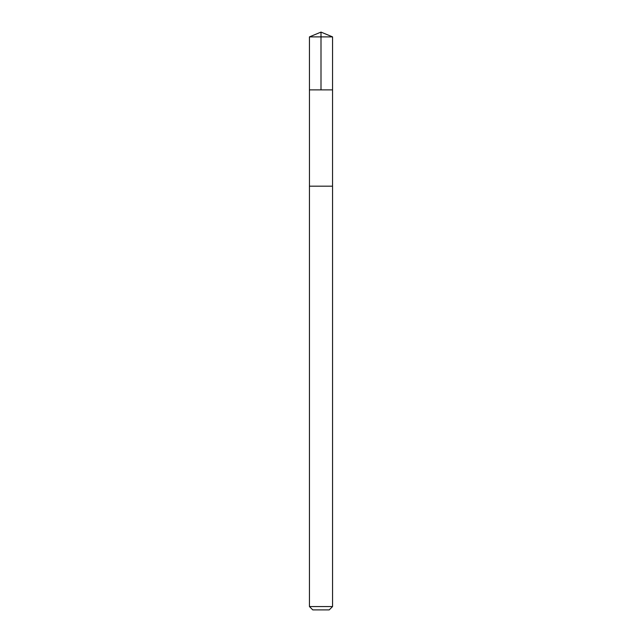 <?xml version="1.0" encoding="UTF-8"?>
<svg xmlns="http://www.w3.org/2000/svg" width="642" height="642" viewBox="0 0 642 642"><rect width="100%" height="100%" fill="white"/><g stroke="black" fill="none" stroke-linecap="round" stroke-linejoin="round"><path stroke-width="0.96" d="M311.45 89.88L332.548 89.88L332.556 36.883L309.444 36.883L309.452 89.88L332.548 89.88L332.54 186.18L309.46 186.18L309.452 89.88L311.45 89.88M332.556 186.18L309.444 186.18L309.444 606.562L332.556 606.562L332.556 186.18M332.556 606.562L329.218 609.9L312.782 609.9L309.444 606.562M321 89.88L321 32.1L309.444 36.883M321 32.1L332.556 36.883"/></g></svg>
